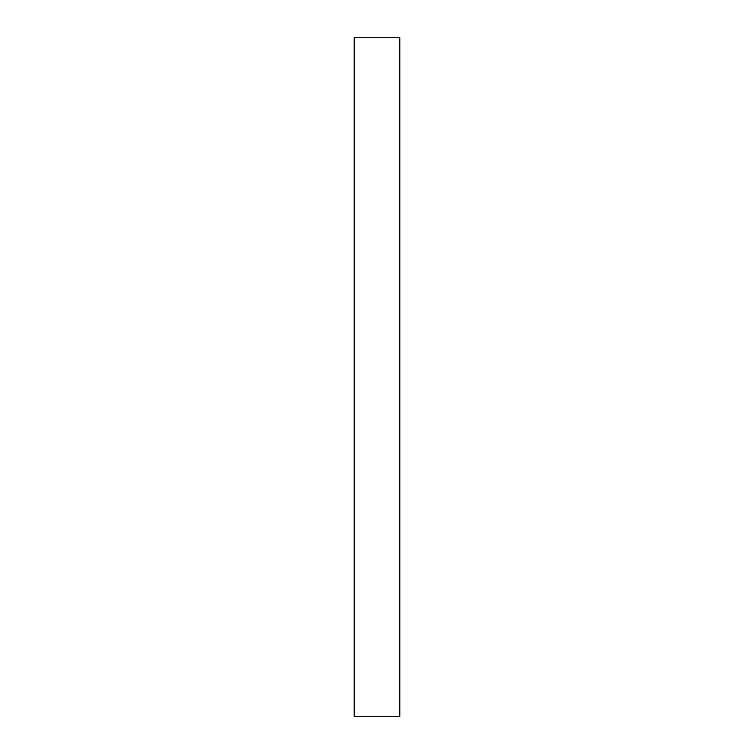 <?xml version="1.0" encoding="UTF-8"?>
<svg xmlns="http://www.w3.org/2000/svg" width="754" height="754" viewBox="0 0 754 754"><rect width="100%" height="100%" fill="white"/><g stroke="black" fill="none" stroke-linecap="round" stroke-linejoin="round"><path stroke-width="1.13" d="M399.79 37.7L399.79 716.3L354.21 716.3L354.21 37.7L399.79 37.7"/></g></svg>
